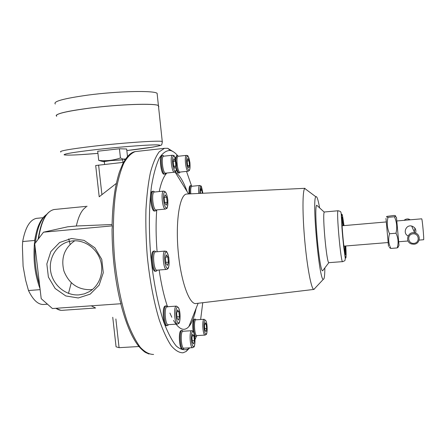 <?xml version="1.0" encoding="UTF-8"?>
<svg xmlns="http://www.w3.org/2000/svg" width="446" height="446" viewBox="0 0 446 446"><rect width="100%" height="100%" fill="white"/><g stroke="black" fill="none" stroke-linecap="round" stroke-linejoin="round"><path stroke-width="0.67" d="M397.208 247.931L390.835 248.439C388.533 243.772 388.098 238.878 389.531 233.754L395.981 233.219C398.278 238.019 398.685 242.925 397.208 247.931L398.356 246.638M389.531 233.754C387.15 228.397 386.649 222.916 388.031 217.319L394.415 216.762C396.817 222.019 397.336 227.505 395.981 233.219M396.488 217.637L399.008 245.311M394.415 216.762L395.474 216.282C395.959 215.909 395.507 215.635 394.125 215.451L386.961 216.377C386.186 216.789 386.543 217.102 388.031 217.319M390.835 248.439L389.319 247.547M137.178 151.378L135.289 151.59C130.884 152.248 126.692 156.373 122.711 163.966L119.483 171.827C118.039 176.22 116.612 181.974 115.207 189.082C113.384 199.992 112.336 212.235 112.069 225.815L112.381 225.854L112.046 229.422C112.158 254.231 114.795 277.88 119.968 300.364L121.072 303.72L52.416 308.543L41.205 298.675L34.738 243.789L43.479 232.193L112.381 225.854M43.479 232.193L67.714 226.802L76.327 226.005L112.085 224.516M317.903 206.32L316.705 205.216C313.594 207.462 319.375 271.53 322.625 270.828L323.317 269.914M319.609 207.881C318.115 199.546 316.866 195.85 315.868 196.775C311.832 198.816 319.252 281.047 323.322 279.33L323.902 278.873C324.51 277.44 324.827 273.788 324.844 267.912M314.664 288.752L314.826 288.389M306.508 189.795L304.741 188.474C302.46 190.37 302.343 213.985 304.78 240.812C307.188 267.656 311.408 289.476 313.85 289.426L314.084 289.398M187.459 194.004L186.439 194.055C179.654 194.947 175.417 221.311 178.194 251.572C180.881 281.85 189.622 305.454 196.312 303.481L313.861 289.426M173.522 320.423C178.734 329.003 183.54 331.361 187.933 327.515L188.892 326.556C191.942 322.988 194.356 316.9 196.129 308.298M187.175 191.685C183.473 181.422 179.47 174.843 175.166 171.939M166.904 173.003C163.766 176.125 161.201 182.308 159.211 191.557M156.736 209.893C155.771 222.738 155.888 236.687 157.092 251.745M159.15 269.997C161.274 284.448 164.095 296.785 167.624 307.01M169.92 313.059L171.81 317.223M182.999 349.073L182.336 349.112C179.526 350.132 178.099 332.526 180.836 330.715L181.377 330.503M167.295 325.619L166.62 325.664C163.381 326.818 161.753 307.746 164.948 306.134L165.483 305.967M156.078 271.162L155.403 271.213C151.852 272.495 149.884 252.074 153.474 251.165L153.842 251.098M155.308 210.936L154.639 210.997C151.149 212.307 148.852 191.596 152.465 191.328L152.66 191.306M162.06 155.515L161.904 155.531C158.743 155.754 160.973 174.932 164.061 174.163L164.814 174.079M176.655 155.626L175.339 158.308M179.214 172.953L178.5 173.031C177.759 173.015 177.04 171.861 176.343 169.569M189.137 193.926C188.786 189.104 189.154 186.356 190.23 185.675L190.342 185.664M195.041 339.618L196.346 336.379M200.639 319.514L202.757 302.711M191.585 185.965L186.506 171.387M177.586 155.565C175.172 152.733 172.753 151.043 170.322 150.492C166.403 150.352 162.723 152.906 159.289 158.146C156.089 164.981 153.485 174.369 151.478 186.305C148.997 205.779 148.696 230.197 150.742 255.552C153.262 280.813 157.884 304.222 163.721 321.995C167.774 332.694 171.944 340.694 176.237 345.996C180.479 349.664 184.477 350.645 188.229 348.934L189.622 347.847M193.174 331.54C192.388 325.48 192.666 321.399 194.01 319.297L194.45 319.124M196.084 336.435L194.712 336.1M173.962 152.17L167.741 148.312L164.49 148.323L159.161 151.857C155.81 156.423 152.883 163.342 150.391 172.608C148.223 183.155 146.74 195.482 145.942 209.598C145.597 224.466 146.032 239.915 147.252 255.943C149.627 279.876 153.876 302.282 159.294 319.994C163.069 330.843 167.01 339.378 171.113 345.617C175.211 350.422 179.153 352.819 182.944 352.803L186.077 351.515L189.762 347.835M193.887 335.805L194.389 340.56L193.675 343.899L192.443 342.472L191.931 337.672L192.661 334.344L193.887 335.805L192.321 335.899M178.863 311.615L179.409 316.677L178.567 320.1L177.168 318.444L176.622 313.326L177.475 309.92L178.863 311.615L177.017 311.737M183.038 331.25L182.899 331.255C180.095 331.306 181.148 349.101 183.908 348.17L192.555 347.679M183.161 331.239L182.04 330.464C178.941 330.514 180.095 350.093 183.144 349.067L184.036 348.164M167.244 306.742L167.077 306.753C163.894 306.865 165.154 325.708 168.281 324.655L177.413 324.075M167.44 306.731L166.157 305.923C162.639 306.04 164.022 326.773 167.479 325.608L168.482 324.643M167.819 256.957L168.382 262.187L167.456 265.409L165.951 263.385L165.382 258.1L166.325 254.895L167.819 256.957L165.667 257.136M155.665 251.867L155.481 251.879C152.097 252.079 153.786 271.319 157.087 270.159L166.43 269.423M155.905 251.845L154.517 251.042C150.781 251.26 152.638 272.428 156.284 271.146L157.326 270.142L156.646 270.984M166.598 197.165L167.15 202.322L166.241 205.16L164.758 202.824L164.195 197.617L165.126 194.796L166.598 197.165L164.267 197.394M154.467 192.031L154.294 192.048C151.038 192.298 153.117 211.125 156.267 209.938L165.427 209.068M154.684 192.009L153.329 191.239C149.728 191.512 152.019 212.224 155.498 210.919L156.479 209.921L155.838 210.763M175.339 161.14L175.858 166.024L175.038 168.527L173.689 166.118L173.16 161.184L173.996 158.704L175.339 161.14L173.182 161.374M163.788 156.184L163.643 156.2C160.794 156.401 162.812 173.823 165.6 173.148L174.386 172.217M163.933 156.172L162.718 155.442C159.573 155.665 161.798 174.843 164.875 174.079L165.834 173.115M189.015 160.872L189.494 165.433L188.792 167.763L187.599 165.516L187.114 160.911L187.827 158.598L189.015 160.872L187.136 161.078M178.272 156.251L178.155 156.262C175.663 156.412 177.514 172.697 179.944 172.078L188.179 171.214M176.583 167.306C177.363 170.946 178.255 172.825 179.264 172.948L180.006 172.262M177.536 155.554L178.35 156.239L177.291 155.554C176.482 155.866 176.031 157.516 175.947 160.515M200.516 193.374L200.26 190.882L200.873 188.563L201.932 190.57L202.216 193.291M191.869 186.266L191.769 186.277C190.788 186.907 190.464 189.427 190.793 193.843M191.852 186.194L190.955 185.603C189.879 186.289 189.517 189.048 189.873 193.887M206.169 324.08L206.637 328.529L206.024 331.59L204.937 330.196L204.463 325.708L205.088 322.659L206.169 324.08L204.781 324.17M196.011 319.815L195.9 319.821C193.441 319.843 194.506 336.435 196.92 335.587L205.037 335.102M195.32 319.096L196.084 319.81L195.086 319.085C192.377 319.107 193.542 337.36 196.207 336.423L196.981 335.587M165.845 262.393L168.382 262.187M164.725 202.556L167.15 202.322M173.762 166.246L175.858 166.024M187.66 165.628L189.494 165.433M200.299 190.732L201.932 190.57M204.775 328.641L206.637 328.529M176.995 316.833L179.409 316.677M192.254 340.683L194.389 340.56M39.142 233.403L38.105 239.329M40.146 289.649L28.488 290.53L25.606 280.116L23.103 266.284L22.406 246.599L22.674 241.537L34.654 240.461L35.546 235.733M324.543 211.978L324.275 212.168C322.185 214.214 326.572 262.828 328.83 262.666L342.578 261.635M343.782 225.626C343.074 220.034 342.528 217.235 342.143 217.224C340.805 216.979 344.368 256.489 345.511 254.555L345.583 245.991M345.048 253.523L344.909 246.047M343.108 225.682L341.931 218.311M342.272 225.754L342.11 226.501M343.782 245.406L344.078 246.114L388.143 242.54M421.671 218.819L421.699 218.819C422.262 218.612 424.252 240.662 423.583 239.731L419.14 240.093M414.931 228.168L414.34 232.059M415.594 233.141C416.48 229.651 415.17 227.287 411.669 226.038C405.62 224.461 402.632 233.765 408.123 235.878M413.921 244.224L411.747 244.007C404.594 242.273 407.549 231.061 414.702 232.873C421.191 233.949 420.489 244.001 413.921 244.224M413.877 243.371C407.616 243.923 406.758 234.284 413.035 233.81C419.312 233.241 420.16 242.919 413.877 243.371M92.489 289.46L90.276 289.733C77.61 289.666 68.823 283.427 63.917 271.017C60.762 258.061 64.369 247.982 74.744 240.773M72.759 240.868L69.236 241.442C56.536 244.447 48.19 258.323 50.755 271.859C53.163 285.412 65.952 295.91 78.964 294.89L84.389 293.858L89.429 291.612C99.536 285.68 104.325 272.004 100.367 260.046C96.475 248.071 84.472 239.775 72.759 240.868M78.273 297.978L65.774 295.938L55.126 288.478L48.385 277.072L46.847 263.937L50.827 251.616L59.586 242.524L71.432 238.487L84.049 240.355L94.898 247.814L101.777 259.382L103.282 272.723L99.124 285.139L90.181 294.143L78.273 297.978M37.603 218.25L36.461 218.356C29.871 219.833 25.271 227.56 22.674 241.537M28.488 290.53C33.26 300.42 38.507 305.053 44.226 304.434L47.488 304.2M86.072 207.089C81.819 209.687 78.568 215.992 76.327 226.005M123.564 162.327L95.689 165.516L99.202 196.786L116.322 183.417M91.229 305.817L95.16 307.762M112.749 317.284L116.066 346.804L119.082 347.674L138.957 346.52M115.86 318.968L119.082 347.674M98.599 165.059L101.922 194.696M404.048 220.341L405.47 219.365L407.159 218.936L408.558 219.025L410.348 219.8M385.974 218.378L388.505 246.409M127.5 156.591L126.664 148.997L119.428 148.769L97.696 151.227L98.722 160.376L102.898 161.575M119.428 148.769L120.442 157.973L123.09 159.083L125.566 158.999M122.7 159.841L109.961 160.644C103.929 161.329 101.811 161.681 103.6 161.697L104.319 161.669M120.442 157.973C113.351 160.421 106.109 161.218 98.722 160.376M104.626 164.401L104.308 161.552L110.413 160.638L122.683 159.718M158.564 106.962L158.419 105.613C155.102 103.149 119.645 104.28 89.624 108.133C65.211 111.422 54.245 114.143 56.726 116.3M158.559 106.94L158.419 105.635M158.559 106.912L158.38 105.585C155.069 103.121 119.634 104.252 89.635 108.099C69.766 110.708 58.671 113.078 56.341 115.207M158.837 106.672L158.414 105.579C155.102 103.115 119.639 104.247 89.624 108.099C67.909 110.976 56.753 113.501 56.151 115.67M157.271 94.875L157.098 93.298C153.736 90.371 118.19 91.084 88.157 95.065C63.733 98.482 52.784 101.471 55.315 104.024M164.49 148.323L135.289 151.59C131.152 153.134 127.305 157.037 123.748 163.308C120.442 170.946 117.755 180.714 115.681 192.605C113.106 211.733 112.687 234.841 114.594 258.647C116.975 282.363 121.479 304.546 127.366 322.073C131.481 332.8 135.813 341.24 140.356 347.395C144.911 352.134 149.326 354.481 153.597 354.436M193.943 346.397C196.101 344.284 194.562 329.778 192.393 331.835C190.18 333.786 191.769 348.711 193.943 346.397M178.852 322.765C181.332 320.802 179.677 305.359 177.19 307.249C174.642 309.017 176.354 324.928 178.852 322.765M191.83 330.715L191.652 330.72C188.953 330.759 190.035 348.599 192.689 347.674L193.871 346.882C194.478 348.203 196.14 338.152 193.609 332.209C193.079 331.166 192.427 330.67 191.652 330.72L182.899 331.255M176.577 306.118L176.348 306.118C173.288 306.224 174.564 325.112 177.569 324.064L178.723 323.389C179.771 324.175 181.316 313.031 178.406 307.506L176.348 306.118L167.077 306.753M167.752 268.163C170.439 266.831 168.727 250.886 166.024 252.135C163.264 253.25 165.037 269.696 167.752 268.163M165.254 251.076L164.992 251.081C161.736 251.271 163.431 270.566 166.603 269.412L167.406 269.083C167.2 268.341 169.681 270.722 168.811 257.481C165.823 247.943 166.592 252.67 164.992 251.081L155.481 251.879M166.531 207.875C169.185 207.312 167.501 191.596 164.836 192.075C162.11 192.416 163.849 208.622 166.531 207.875M163.877 191.1L163.632 191.111C160.499 191.345 162.567 210.228 165.594 209.051L165.644 209.046C166.709 207.251 167.334 211.889 167.886 200.51C167.456 196.959 166.754 194.261 165.773 192.421L164.948 191.54L163.632 191.111L154.294 192.048M175.311 171.097C177.714 170.991 176.137 156.089 173.723 156.128C171.253 156.022 172.886 171.364 175.311 171.097M174.52 172.206L175.613 171.465C175.607 171.816 176.939 169.859 176.332 162.706C173.433 151.997 173.94 156.663 172.49 155.23C169.753 155.42 171.76 172.886 174.436 172.217L175.367 171.086M189.043 170.166C191.139 170.077 189.678 156.156 187.576 156.195C185.425 156.1 186.935 170.4 189.043 170.166M188.223 171.214L189.294 170.506C189.277 170.79 190.448 169.251 189.89 162.355C187.281 152.298 187.833 156.769 186.445 155.353C184.047 155.492 185.887 171.821 188.223 171.214M186.595 155.347L178.155 156.262M199.763 185.475L200.789 185.971C201.163 185.319 201.854 187.749 202.858 193.263C200.99 184.287 199.998 184.337 199.864 193.408M191.769 186.277L199.641 185.486C198.665 186.177 198.375 188.831 198.771 193.458M206.275 333.931C208.159 332.086 206.732 318.511 204.842 320.312C202.908 322.012 204.38 335.95 206.275 333.931M204.246 319.291L204.106 319.291C201.743 319.308 202.83 335.938 205.143 335.097L206.208 334.383C206.877 335.609 208.104 325.084 205.79 320.512L204.106 319.291L195.9 319.821M46.3 214.877C40.664 219.354 37.029 228.703 35.39 242.925M35.089 246.75C34.403 260.208 35.903 272.935 39.588 284.933M68.472 293.446L71.271 282.77M70.1 244.308L68.74 238.866M338.18 210.746L338.079 210.752C336.111 210.345 340.984 264.361 342.673 261.629C344.396 261.005 345.187 260.497 345.048 260.118L345.288 258.312L343.598 246.092L341.413 217.609C341.318 214.214 341.112 212.391 340.789 212.151C340.828 211.644 339.924 211.175 338.079 210.752L324.426 211.989M343.989 225.609C341.965 210.484 341.24 210.373 341.814 225.275C342.679 240.444 345.215 260.431 345.906 257.799C346.219 256.584 346.18 252.642 345.789 245.975M45.709 215.942C42.114 221.21 39.644 228.91 38.311 239.05M55.282 209.403L54.016 209.525C46.367 211.348 41.222 221.071 38.579 238.699M55.923 308.292C58.359 309.948 60.756 310.606 63.109 310.265L95.606 308.008M162.377 142.135L162.255 141.466C162.054 144.181 161.664 145.385 161.067 145.067C161.391 145.312 158.754 145.976 153.162 147.063L126.837 150.547C149.745 147.988 165.126 145.346 158.179 144.933C151.657 144.471 121.401 146.706 95.505 149.661C74.237 152.164 63.772 153.887 64.101 154.834C67.073 155.476 78.351 154.996 97.936 153.379L80.224 154.678M158.419 105.613L162.255 141.466C159.094 140.356 123.871 142.698 93.9 146.177C69.515 149.092 58.493 151.043 60.834 152.036M396.611 217.793L395.474 216.282M399.081 245.172L397.91 247.536M120.788 303.737C125.371 321.555 130.723 334.879 136.833 343.715C139.821 348.276 144.889 352.284 145.669 352.541L148.992 354.018M315.868 196.775L304.741 188.474M323.322 279.33L313.85 289.426M304.964 188.312L186.439 194.055M188.574 193.954L175.061 172.011M198.124 303.263L188.892 326.556M170.322 150.492L167.741 148.312M188.229 348.934L186.077 351.515M183.133 331.244L182.325 330.475M184.081 348.159L183.423 348.95M182.04 330.464L181.232 330.514M167.356 306.737L166.503 305.934M168.493 324.643L167.813 325.468M166.157 305.923L165.299 305.978M155.788 251.856L154.896 251.048M154.517 251.042L153.636 251.115M154.584 192.02L153.692 191.239M153.329 191.239L152.465 191.328M172.49 155.23L163.643 156.2M163.888 156.172L163.019 155.442M165.873 173.115L165.254 173.929M162.718 155.442L161.904 155.531M180.162 172.056L179.571 172.831M177.291 155.554L176.527 155.637M191.936 186.261L191.167 185.603M190.955 185.603L190.23 185.675M197.06 335.582L196.43 336.334M195.086 319.085L194.328 319.135M46.613 214.476C40.107 219.053 36.042 228.742 34.414 243.538C33.316 258.658 34.292 272.93 40.045 288.813M324.275 212.168L316.705 205.216M328.83 262.666L322.625 270.828M386.286 221.946L342.238 225.76M421.699 218.819L396.962 220.954M408.073 240.991L398.847 241.738M411.669 226.038L414.702 232.873M42.95 217.732L36.461 218.356M87.115 206.281L54.016 209.525C46.022 211.555 40.764 221.422 38.25 239.134M55.806 308.303L60.812 310.282M408.558 219.025L408.954 219.917M124.072 159.568L125.633 158.982M122.979 162.394L122.678 159.64M158.414 105.579L157.098 93.298"/></g></svg>
